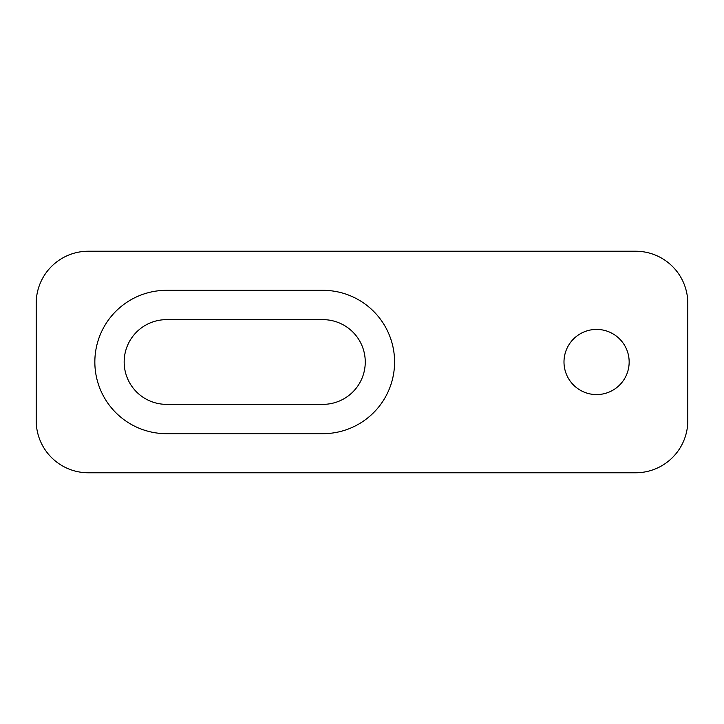 <?xml version="1.0" encoding="UTF-8"?>
<svg xmlns="http://www.w3.org/2000/svg" width="724" height="724" viewBox="0 0 724 724"><rect width="100%" height="100%" fill="white"/><g stroke="black" fill="none" stroke-linecap="round" stroke-linejoin="round"><path stroke-width="1.09" d="M687.8 420.644A52.128 52.128 0 0 1 635.672 472.772L88.328 472.772A52.128 52.128 0 0 1 36.2 420.644L36.2 303.356A52.128 52.128 0 0 1 88.328 251.228L635.672 251.228A52.128 52.128 0 0 1 687.8 303.356L687.8 420.644M166.52 319.646L322.904 319.646A42.354 42.354 0 0 1 365.258 362A42.354 42.354 0 0 1 322.904 404.354L166.52 404.354A42.354 42.354 0 0 1 124.166 362A42.354 42.354 0 0 1 166.52 319.646M596.576 394.58A32.58 32.58 0 0 1 568.358 345.71A32.58 32.58 0 0 1 624.794 345.71A32.58 32.58 0 0 1 596.576 394.58M166.52 290.324L322.904 290.324A71.676 71.676 0 0 1 394.58 362A71.676 71.676 0 0 1 322.904 433.676L166.52 433.676A71.676 71.676 0 0 1 94.844 362A71.676 71.676 0 0 1 166.52 290.324"/></g></svg>
